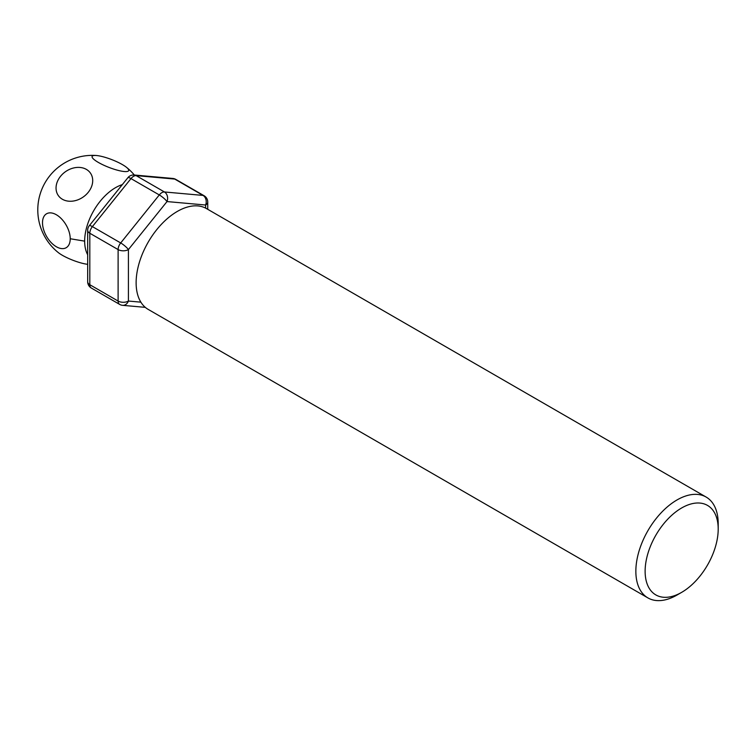 <?xml version="1.0" encoding="UTF-8"?>
<svg xmlns="http://www.w3.org/2000/svg" width="756" height="756" viewBox="0 0 756 756"><rect width="100%" height="100%" fill="white"/><g stroke="black" fill="none" stroke-linecap="round" stroke-linejoin="round"><path stroke-width="1.13" d="M70.223 238.745A19.599 11.312 60 0 0 56.36 214.751A19.599 11.312 -120 0 0 42.506 222.746A19.599 11.312 -120 0 0 56.36 246.749A19.599 11.312 60 0 0 70.223 238.745L84.663 241.145A43.668 25.213 -60 0 1 122.321 184.625M134.332 175.014A54.583 54.583 0 0 0 126.356 167.218A19.599 4.139 21.2 0 1 122.009 171.225A19.599 4.139 21.2 0 1 98.403 162.455A19.599 4.139 -158.8 0 1 96.135 155.49A54.583 54.583 0 0 0 58.42 252.684A19.599 4.139 21.2 0 0 62.37 255.301A19.599 4.139 -158.8 0 0 87.677 264.316M87.677 254.772A43.668 25.213 -60 0 1 84.663 241.145M62.37 199.253A19.599 15.46 144.9 0 1 60.518 176.328A19.599 15.46 144.9 0 1 86.373 169.391A19.599 15.46 -35.1 0 1 88.235 192.326A19.599 15.46 -35.1 0 1 62.37 199.253M96.135 155.49A19.599 4.139 -158.8 0 1 122.396 164.6A19.599 4.139 21.2 0 1 126.356 167.218M87.677 281.733A7.276 7.276 0 0 0 91.325 288.036A7.276 4.205 -60 0 1 89.813 284.71A7.276 4.205 180 0 1 87.677 281.733L87.677 230.268A7.276 4.205 0 0 0 89.813 233.245A7.276 4.205 -60 0 1 92.383 226.611A7.276 1.54 -141.2 0 0 89.284 225.713L127.887 177.698A7.276 1.54 38.8 0 1 130.986 178.596A7.276 4.205 -60 0 1 136.127 175.619A7.276 5.736 -84.9 0 0 134.209 175.005L172.803 178.454A7.276 5.736 95.1 0 1 174.731 179.068A7.276 4.205 -60 0 1 175.798 179.399A7.276 7.276 0 0 0 172.803 178.454M119.628 304.385A7.276 7.276 0 0 0 122.614 305.329A7.276 5.736 -84.9 0 0 128.416 301.049A7.276 4.205 180 0 1 118.116 301.049A7.276 4.205 120 0 0 119.628 304.385L91.325 288.036M118.116 249.584A7.276 4.205 0 0 0 128.416 249.584A7.276 1.54 -141.2 0 0 120.695 242.95A7.276 4.205 120 0 0 118.116 249.584L89.813 233.245L89.813 284.71L118.116 301.049L118.116 249.584M164.439 191.967A7.276 4.205 120 0 0 159.289 194.935L130.986 178.596L92.383 226.611L120.695 242.95L159.289 194.935A7.276 1.54 38.8 0 1 167.01 201.569A7.276 5.736 -84.9 0 0 164.439 191.967L136.127 175.619L174.731 179.068L203.033 195.417L164.439 191.967M205.613 208.108L205.613 205.018A7.276 4.205 0 0 0 207.739 202.041A7.276 7.276 0 0 0 204.101 195.738A7.276 4.205 120 0 0 203.033 195.417A7.276 5.736 95.1 0 1 205.613 205.018L167.01 201.569L128.416 249.584L128.416 301.049L140.881 302.164M706.142 497.061L206.416 208.552A58.221 33.614 120 0 0 161.548 224.154A58.221 33.614 120 0 0 136.127 282.744A58.221 33.614 120 0 0 148.195 309.402L647.911 597.911A58.221 33.614 120 0 0 677.026 595.029L681.657 592.354A51.673 29.834 120 0 0 718.2 529.068L718.2 523.719A58.221 33.614 120 0 0 706.142 497.061A58.221 33.614 120 0 0 661.273 512.663A58.221 33.614 120 0 0 635.853 571.262A58.221 33.614 120 0 0 647.911 597.911M718.2 529.068A51.673 29.834 120 0 0 681.657 507.966A51.673 29.834 120 0 0 645.123 571.262A51.673 29.834 120 0 0 681.657 592.354M89.284 225.713A7.276 7.276 0 0 0 87.677 230.268M134.209 175.005A7.276 7.276 0 0 0 127.887 177.698M204.101 195.738L175.798 179.399M122.614 305.329L145.294 307.352M207.739 209.317L207.739 202.041"/></g></svg>
